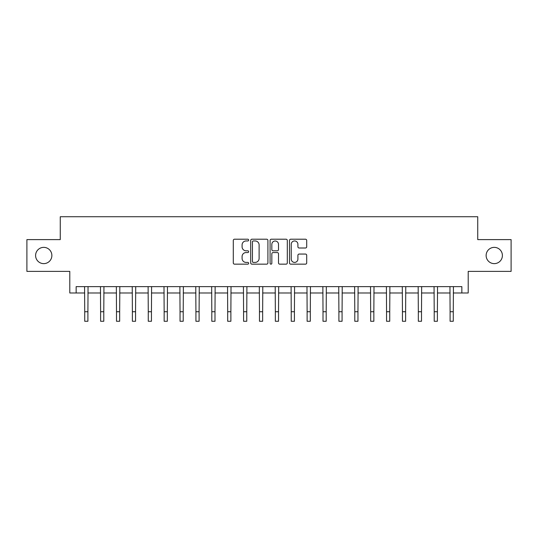 <?xml version="1.0" encoding="UTF-8"?>
<svg xmlns="http://www.w3.org/2000/svg" width="538" height="538" viewBox="0 0 538 538"><rect width="100%" height="100%" fill="white"/><g stroke="black" fill="none" stroke-linecap="round" stroke-linejoin="round"><path stroke-width="0.81" d="M248.664 240.082A0.874 0.874 0 0 0 247.796 239.208L234.541 239.208A1.244 1.244 0 0 0 233.29 240.459L233.29 262.914A1.244 1.244 0 0 0 234.541 264.158L247.796 264.158A0.874 0.874 0 0 0 248.664 263.284A0.874 0.874 0 0 0 247.796 262.409L246.081 262.409A3.995 3.995 0 0 1 242.087 258.422L242.087 256.552A3.995 3.995 0 0 1 246.081 252.557L247.796 252.557A0.874 0.874 0 0 0 248.664 251.683A0.874 0.874 0 0 0 247.796 250.809L246.081 250.809A3.995 3.995 0 0 1 242.087 246.821L242.087 244.951A3.995 3.995 0 0 1 246.081 240.957L247.796 240.957A0.874 0.874 0 0 0 248.664 240.082M486.13 255.496A8.131 8.131 0 0 0 494.261 263.633A8.131 8.131 0 0 0 502.398 255.496A8.131 8.131 0 0 0 494.261 247.366A8.131 8.131 0 0 0 486.13 255.496M35.602 255.496A8.131 8.131 0 0 0 43.739 263.633A8.131 8.131 0 0 0 51.87 255.496A8.131 8.131 0 0 0 43.739 247.366A8.131 8.131 0 0 0 35.602 255.496M305.456 248.005A1.244 1.244 0 0 0 306.707 246.754L306.707 240.459A1.244 1.244 0 0 0 305.456 239.208L290.735 239.208A1.244 1.244 0 0 0 289.491 240.459L289.491 262.914A1.244 1.244 0 0 0 290.735 264.158L305.456 264.158A1.244 1.244 0 0 0 306.707 262.914L306.707 255.301A1.244 1.244 0 0 0 305.456 254.057L299.155 254.057A1.244 1.244 0 0 0 297.911 255.301L297.911 259.074A3.336 3.336 0 0 1 294.575 262.409A3.336 3.336 0 0 1 291.233 259.074L291.233 244.292A3.336 3.336 0 0 1 294.575 240.957A3.336 3.336 0 0 1 297.911 244.292L297.911 246.754A1.244 1.244 0 0 0 299.155 248.005L305.456 248.005M76.147 292.988L76.147 286.633L461.853 286.633L461.853 292.988L468.208 292.988L468.208 271.381L511.1 271.381L511.1 239.612L477.737 239.612L477.737 216.733L60.263 216.733L60.263 239.612L26.9 239.612L26.9 271.381L69.792 271.381L69.792 292.988L84.722 292.988M267.911 240.459A1.244 1.244 0 0 0 266.66 239.208L251.939 239.208A1.244 1.244 0 0 0 250.695 240.459L250.695 262.914A1.244 1.244 0 0 0 251.939 264.158L266.66 264.158A1.244 1.244 0 0 0 267.911 262.914L267.911 240.459M271.34 239.208L286.061 239.208A1.244 1.244 0 0 1 287.305 240.459L287.305 262.914A1.244 1.244 0 0 1 286.061 264.158L279.76 264.158A1.244 1.244 0 0 1 278.509 262.914L278.509 253.808A1.244 1.244 0 0 0 277.265 252.557L273.082 252.557A1.244 1.244 0 0 0 271.838 253.808L271.838 263.284A0.874 0.874 0 0 1 270.964 264.158A0.874 0.874 0 0 1 270.089 263.284L270.089 240.459A1.244 1.244 0 0 1 271.34 239.208M87.902 292.988L100.613 292.988M103.787 292.988L116.497 292.988M119.671 292.988L132.382 292.988M135.556 292.988L148.266 292.988M151.447 292.988L164.151 292.988M167.331 292.988L180.042 292.988M183.216 292.988L195.926 292.988M199.1 292.988L211.811 292.988M214.992 292.988L227.695 292.988M230.876 292.988L243.579 292.988M246.76 292.988L259.471 292.988M262.645 292.988L275.355 292.988M278.529 292.988L291.24 292.988M294.421 292.988L307.124 292.988M310.305 292.988L323.008 292.988M326.189 292.988L338.9 292.988M342.074 292.988L354.784 292.988M357.958 292.988L370.669 292.988M373.849 292.988L386.553 292.988M389.734 292.988L402.444 292.988M405.618 292.988L418.329 292.988M421.503 292.988L434.213 292.988M437.387 292.988L450.098 292.988M453.278 292.988L461.853 292.988M253.311 240.957A0.874 0.874 0 0 0 252.443 241.831L252.443 261.542A0.874 0.874 0 0 0 253.311 262.409L255.12 262.409A3.995 3.995 0 0 0 259.114 258.422L259.114 244.951A3.995 3.995 0 0 0 255.12 240.957L253.311 240.957M278.509 244.353A3.336 3.336 0 0 0 275.174 241.017A3.336 3.336 0 0 0 271.838 244.353L271.838 249.565A1.244 1.244 0 0 0 273.082 250.809L277.265 250.809A1.244 1.244 0 0 0 278.509 249.565L278.509 244.353M84.574 286.633L84.722 311.731L87.902 311.731L88.05 286.633M84.722 311.731L84.722 321.267L87.902 321.267L87.902 311.731M100.458 286.633L100.613 311.731L103.787 311.731L103.942 286.633M100.613 311.731L100.613 321.267L103.787 321.267L103.787 311.731M116.343 286.633L116.497 311.731L119.671 311.731L119.826 286.633M116.497 311.731L116.497 321.267L119.671 321.267L119.671 311.731M132.234 286.633L132.382 311.731L135.556 311.731L135.71 286.633M132.382 311.731L132.382 321.267L135.556 321.267L135.556 311.731M148.118 286.633L148.266 311.731L151.447 311.731L151.595 286.633M148.266 311.731L148.266 321.267L151.447 321.267L151.447 311.731M164.003 286.633L164.151 311.731L167.331 311.731L167.479 286.633M164.151 311.731L164.151 321.267L167.331 321.267L167.331 311.731M179.887 286.633L180.042 311.731L183.216 311.731L183.371 286.633M180.042 311.731L180.042 321.267L183.216 321.267L183.216 311.731M195.771 286.633L195.926 311.731L199.1 311.731L199.255 286.633M195.926 311.731L195.926 321.267L199.1 321.267L199.1 311.731M211.663 286.633L211.811 311.731L214.992 311.731L215.139 286.633M211.811 311.731L211.811 321.267L214.992 321.267L214.992 311.731M227.547 286.633L227.695 311.731L230.876 311.731L231.024 286.633M227.695 311.731L227.695 321.267L230.876 321.267L230.876 311.731M243.432 286.633L243.579 311.731L246.76 311.731L246.908 286.633M243.579 311.731L243.579 321.267L246.76 321.267L246.76 311.731M259.316 286.633L259.471 311.731L262.645 311.731L262.8 286.633M259.471 311.731L259.471 321.267L262.645 321.267L262.645 311.731M275.2 286.633L275.355 311.731L278.529 311.731L278.684 286.633M275.355 311.731L275.355 321.267L278.529 321.267L278.529 311.731M291.092 286.633L291.24 311.731L294.421 311.731L294.568 286.633M291.24 311.731L291.24 321.267L294.421 321.267L294.421 311.731M306.976 286.633L307.124 311.731L310.305 311.731L310.453 286.633M307.124 311.731L307.124 321.267L310.305 321.267L310.305 311.731M322.861 286.633L323.008 311.731L326.189 311.731L326.337 286.633M323.008 311.731L323.008 321.267L326.189 321.267L326.189 311.731M338.745 286.633L338.9 311.731L342.074 311.731L342.229 286.633M338.9 311.731L338.9 321.267L342.074 321.267L342.074 311.731M354.629 286.633L354.784 311.731L357.958 311.731L358.113 286.633M354.784 311.731L354.784 321.267L357.958 321.267L357.958 311.731M370.521 286.633L370.669 311.731L373.849 311.731L373.997 286.633M370.669 311.731L370.669 321.267L373.849 321.267L373.849 311.731M386.405 286.633L386.553 311.731L389.734 311.731L389.882 286.633M386.553 311.731L386.553 321.267L389.734 321.267L389.734 311.731M402.29 286.633L402.444 311.731L405.618 311.731L405.766 286.633M402.444 311.731L402.444 321.267L405.618 321.267L405.618 311.731M418.174 286.633L418.329 311.731L421.503 311.731L421.657 286.633M418.329 311.731L418.329 321.267L421.503 321.267L421.503 311.731M434.058 286.633L434.213 311.731L437.387 311.731L437.542 286.633M434.213 311.731L434.213 321.267L437.387 321.267L437.387 311.731M449.95 286.633L450.098 311.731L453.278 311.731L453.426 286.633M450.098 311.731L450.098 321.267L453.278 321.267L453.278 311.731"/></g></svg>
